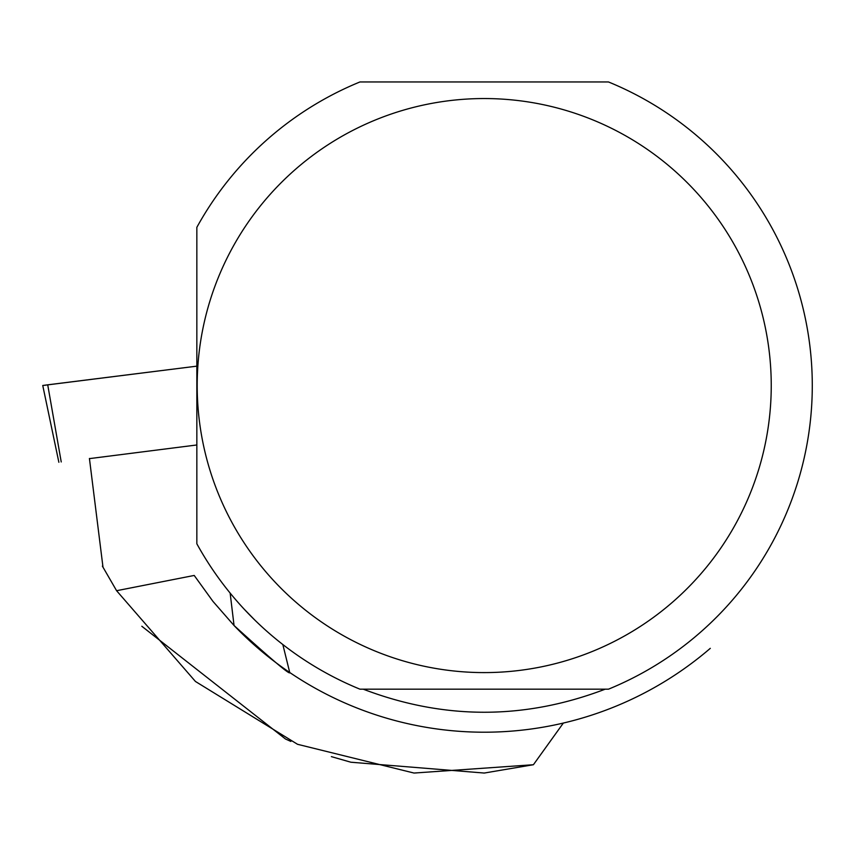 <?xml version="1.0" encoding="UTF-8"?>
<svg xmlns="http://www.w3.org/2000/svg" width="855" height="855" viewBox="0 0 855 855"><rect width="100%" height="100%" fill="white"/><g stroke="black" fill="none" stroke-linecap="round" stroke-linejoin="round"><path stroke-width="1.28" d="M196.842 444.974L89.444 458.622M47.72 384.825L196.842 366.154L42.75 385.487L47.72 384.825L61.229 461.957M89.422 458.451L103.006 567.303M331.387 756.632L350.892 762.222L484.219 773.048L533.413 764.723L414.023 773.048L297.54 744.299L195.442 681.467L116.59 590.709L194.213 575.447L212.97 601.396L234.046 625.507A346.638 346.638 0 0 0 710.302 648.336M282.834 644.531L289.727 672.5L290.593 673.109M289.727 672.5C290.518 675.536 271.954 659.868 234.046 625.507L230.145 593.081M533.413 764.723L563.349 723.052M116.59 590.709L102.376 566.117M141.823 626.266L285.506 739.019L290.86 741.424M196.842 543.78L196.842 227.345A328.053 328.053 0 0 1 359.966 81.952L608.471 81.952A328.053 328.053 0 0 1 608.471 689.183L359.966 689.183A328.053 328.053 0 0 1 196.842 543.78M605.18 689.183C524.543 719.931 443.895 719.931 363.257 689.183M254.587 619.843L244.252 609.252M771.242 385.562A287.024 287.024 0 0 0 232.784 247.138A287.024 287.024 0 0 0 412.751 663.555A287.024 287.024 0 0 0 771.242 385.562M45.582 385.199L44.439 385.316M58.867 462.266L42.75 385.487"/></g></svg>
